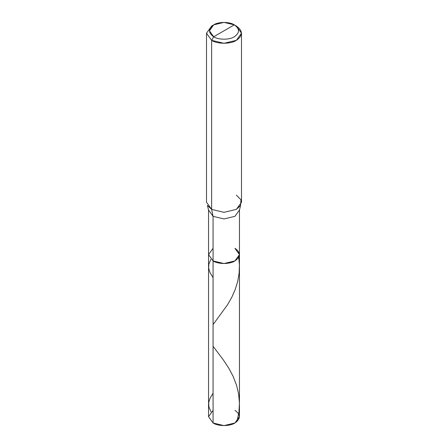 <?xml version="1.0" encoding="UTF-8"?>
<svg xmlns="http://www.w3.org/2000/svg" width="448" height="448" viewBox="0 0 448 448"><rect width="100%" height="100%" fill="white"/><g stroke="black" fill="none" stroke-linecap="round" stroke-linejoin="round"><path stroke-width="0.67" d="M239.456 254.615L234.926 260.921L224 263.536L213.074 260.921L213.074 216.334L211.63 209.378L224 212.335L236.37 209.378L240.593 205.436L239.456 210.028L234.926 216.334L224 218.949L213.074 216.334L208.544 210.028L208.544 416.679L213.074 422.985L213.074 216.334L224 218.949L234.926 216.334L239.456 210.028L239.456 416.679L234.926 422.985L224 425.6L213.074 422.985L213.074 260.921L208.544 254.615L213.074 248.304L208.544 254.615L213.074 260.921L224 263.536L234.926 260.921L239.456 254.615L234.926 248.304C240.822 252.51 240.822 256.715 234.926 260.921C230.009 264.326 217.991 264.326 213.074 260.921L208.544 254.615L213.074 260.921C217.991 264.326 230.009 264.326 234.926 260.921C240.822 256.715 240.822 252.51 234.926 248.304M213.074 410.368L208.544 416.679L213.074 422.985C217.991 426.39 230.009 426.39 234.926 422.985C240.822 418.779 240.822 414.574 234.926 410.368M224 30.817L213.69 36.77C208.13 32.799 208.13 28.834 213.69 24.864C218.333 21.655 229.667 21.655 234.31 24.864L213.69 36.77L211.63 40.342L224 43.299L236.37 40.342L241.494 33.197L236.37 26.057L234.31 24.864C239.87 28.834 239.87 32.799 234.31 36.77C229.667 39.978 218.333 39.978 213.69 36.77C218.333 39.978 229.667 39.978 234.31 36.77C239.87 32.799 239.87 28.834 234.31 24.864L224 30.817M240.593 205.436L240.951 199.735L236.37 195.093M241.494 33.197L241.494 202.238L236.37 209.378L224 212.335L211.63 209.378L211.63 40.342C217.196 44.195 230.804 44.195 236.37 40.342C243.046 35.577 243.046 30.817 236.37 26.057L234.31 24.864L224 22.4L213.69 24.864L209.423 30.817L213.69 36.77L211.63 40.342L206.506 33.197L211.63 26.057L206.506 33.197L211.63 40.342L211.63 209.378L207.407 205.436L208.544 210.028L213.074 216.334L211.63 209.378L206.506 202.238L206.506 33.197M211.036 411.824L208.942 407.058L208.628 402.763L210.095 398.126L213.074 393.249M213.074 277.637L210.101 272.776L208.628 268.139L208.88 264.068L210.879 259.33M236.964 421.534L238.93 412.138L239.445 403.06L238.622 394.005L236.527 385.202L233.128 376.382L228.838 368.256L223.272 359.828L213.074 346.298M213.074 324.587L227.528 304.769L231.762 297.326L235.138 289.71L237.653 281.618L239.12 273.207L239.434 265.182L238.722 257.326M213.69 24.864L211.63 26.057"/></g></svg>
